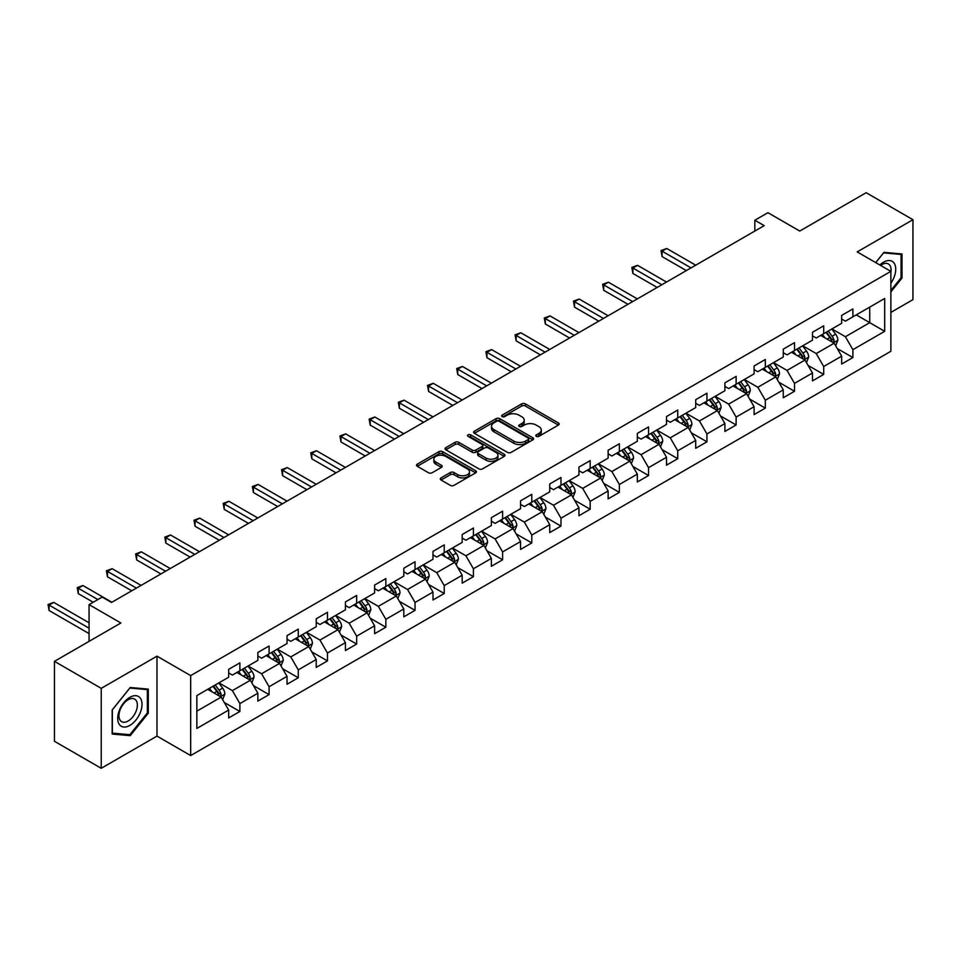 <?xml version="1.0" encoding="UTF-8"?>
<svg xmlns="http://www.w3.org/2000/svg" width="961" height="961" viewBox="0 0 961 961"><rect width="100%" height="100%" fill="white"/><g stroke="black" fill="none" stroke-linecap="round" stroke-linejoin="round"><path stroke-width="1.44" d="M536.334 436.342A1.814 1.045 0 0 0 538.905 436.342L558.413 425.074A2.595 1.502 0 0 0 559.182 424.017A2.595 1.502 0 0 0 558.413 422.96L525.355 403.872A2.595 1.502 0 0 0 521.691 403.872L502.171 415.14A1.814 1.045 0 0 0 501.642 415.885A1.814 1.045 0 0 0 502.171 416.618A1.814 1.045 0 0 0 504.741 416.618L507.264 415.164A8.313 4.793 0 0 1 519.024 415.164L521.775 416.75A8.313 4.793 0 0 1 524.213 420.149A8.313 4.793 0 0 1 521.775 423.537L519.252 425.002A1.814 1.045 0 0 0 518.724 425.747A1.814 1.045 0 0 0 519.252 426.48A1.814 1.045 0 0 0 521.823 426.48L524.346 425.026A8.313 4.793 0 0 1 536.106 425.026L538.857 426.612A8.313 4.793 0 0 1 541.295 430.011A8.313 4.793 0 0 1 538.857 433.399L536.334 434.865A1.814 1.045 0 0 0 535.806 435.609A1.814 1.045 0 0 0 536.334 436.342L536.334 434.865M441.051 477.881A2.595 1.502 0 0 0 440.294 478.95A2.595 1.502 0 0 0 441.051 480.007L450.325 485.365A2.595 1.502 0 0 0 454 485.365L475.671 472.848A2.595 1.502 0 0 0 476.44 471.791A2.595 1.502 0 0 0 475.671 470.734L442.613 451.646A2.595 1.502 0 0 0 438.937 451.646L417.266 464.151A2.595 1.502 0 0 0 416.509 465.22A2.595 1.502 0 0 0 417.266 466.277L428.474 472.74A2.595 1.502 0 0 0 432.15 472.74L441.423 467.394A2.595 1.502 0 0 0 442.18 466.325A2.595 1.502 0 0 0 441.423 465.268L435.862 462.061A6.943 4.012 0 0 1 433.831 459.226A6.943 4.012 0 0 1 438.12 455.514A6.943 4.012 0 0 1 445.688 456.391L467.454 468.956A6.943 4.012 0 0 1 469.497 471.791A6.943 4.012 0 0 1 465.208 475.491A6.943 4.012 0 0 1 457.628 474.626L454 472.536A2.595 1.502 0 0 0 450.325 472.536L441.051 477.881L441.051 480.007M890.871 312.397L912.95 299.652L912.95 219.709L866.173 192.705L799.744 231.048L767.935 212.693L754.829 220.249L764.187 225.655L111.524 602.463L102.166 597.069L89.061 604.625L89.061 641.359M101.229 688.352L101.229 768.295L156.991 736.102L156.991 656.159L101.229 688.352L54.453 661.348L120.882 622.992L89.061 604.625M156.991 656.159L190.674 675.607L890.871 271.35L890.871 351.294L190.674 755.55L190.674 675.607M912.95 219.709L857.188 251.902L890.871 271.35M507.456 452.379A2.595 1.502 0 0 0 511.12 452.379L532.802 439.874A2.595 1.502 0 0 0 533.559 438.817A2.595 1.502 0 0 0 532.802 437.748L499.732 418.66A2.595 1.502 0 0 0 496.068 418.66L474.386 431.177A2.595 1.502 0 0 0 473.629 432.234A2.595 1.502 0 0 0 474.386 433.303L507.456 452.379M468.776 436.738A1.814 1.045 0 0 1 470.626 436.991L504.201 456.379L482.566 468.872A2.595 1.502 0 0 1 478.89 468.872L445.832 449.784L455.106 444.475L455.106 442.312L445.832 447.67A2.595 1.502 0 0 0 445.063 448.727A2.595 1.502 0 0 0 445.832 449.784L445.832 447.67M455.106 444.475A2.595 1.502 0 0 1 458.781 444.475L458.781 442.312A2.595 1.502 0 0 0 455.106 442.312M458.781 442.312L472.187 450.048A2.595 1.502 0 0 0 475.863 450.048L482.014 446.505A2.595 1.502 0 0 0 482.77 445.436A2.595 1.502 0 0 0 482.014 444.378L468.055 436.318A1.814 1.045 0 0 1 467.526 435.573A1.814 1.045 0 0 1 468.644 434.612A1.814 1.045 0 0 1 470.626 434.84L504.237 454.241A2.595 1.502 0 0 1 504.993 455.298A2.595 1.502 0 0 1 504.237 456.355L504.237 454.241M101.229 768.295L54.453 741.291L54.453 661.348M224.261 702.455L239.89 711.476L239.89 703.584L257.848 693.217L257.848 701.098L269.08 694.623L269.08 686.731L287.039 676.364L287.039 684.244L298.27 677.769L298.27 669.877L316.229 659.51L316.229 667.39L327.461 660.916L327.461 653.024L345.419 642.657L345.419 650.537L356.651 644.062L356.651 636.17L374.61 625.803L374.61 633.695L385.841 627.209L385.841 619.316L403.8 608.95L403.8 616.842L415.032 610.355L415.032 602.463L432.991 592.096L432.991 599.988L444.222 593.502L444.222 585.609L462.181 575.243L462.181 583.135L473.413 576.648L473.413 568.768L491.371 558.389L491.371 566.281L502.603 559.795L502.603 551.914L520.562 541.536L520.562 549.428L531.793 542.941L531.793 535.061L549.752 524.682L549.752 532.574L560.984 526.087L560.984 518.207L578.942 507.828L578.942 515.721L590.174 509.234L590.174 501.354L608.133 490.975L608.133 498.867L619.365 492.38L619.365 484.5L637.323 474.121L637.323 482.014L648.555 475.527L648.555 467.647L666.514 457.268L666.514 465.16L677.745 458.673L677.745 450.793L695.704 440.426L695.704 448.306L706.936 441.82L706.936 433.94L724.894 423.573L724.894 431.453L736.126 424.966L736.126 417.086L754.085 406.719L754.085 414.599L765.316 408.125L765.316 400.232L783.275 389.866L783.275 397.746L794.507 391.271L794.507 383.379L812.465 373.012L812.465 380.892L823.697 374.418L823.697 366.525L841.656 356.159L841.656 364.039L852.887 357.564L852.887 349.672L884.697 331.305L884.697 298.463L869.729 307.112L869.729 322.668L884.697 331.305M239.89 711.476L228.658 717.951L228.658 710.071L196.849 728.438L196.849 695.596L228.658 677.229L228.658 669.337L239.89 662.862L239.89 670.742L257.848 660.375L257.848 652.483L269.08 646.008L269.08 653.888L287.039 643.522L287.039 635.629L298.27 629.155L298.27 637.035L316.229 626.668L316.229 618.776L327.461 612.301L327.461 620.181L345.419 609.815L345.419 601.922L356.651 595.448L356.651 603.328L374.61 592.961L374.61 585.069L385.841 578.594L385.841 586.474L403.8 576.107L403.8 568.227L415.032 561.741L415.032 569.621L432.991 559.254L432.991 551.374L444.222 544.887L444.222 552.767L462.181 542.4L462.181 534.52L473.413 528.033L473.413 535.926L491.371 525.547L491.371 517.667L502.603 511.18L502.603 519.072L520.562 508.693L520.562 500.813L531.793 494.326L531.793 502.219L549.752 491.84L549.752 483.96L560.984 477.473L560.984 485.365L578.942 474.986L578.942 467.106L590.174 460.619L590.174 468.512L608.133 458.133L608.133 450.253L619.365 443.766L619.365 451.658L637.323 441.279L637.323 433.399L648.555 426.912L648.555 434.804L666.514 424.426L666.514 416.545L677.745 410.059L677.745 417.951L695.704 407.584L695.704 399.692L706.936 393.205L706.936 401.097L724.894 390.731L724.894 382.838L736.126 376.352L736.126 384.244L754.085 373.877L754.085 365.985L765.316 359.498L765.316 367.39L783.275 357.024L783.275 349.131L794.507 342.657L794.507 350.537L812.465 340.17L812.465 332.278L823.697 325.803L823.697 333.683L841.656 323.316L841.656 315.424L852.887 308.949L852.887 316.83L884.697 298.463M236.886 672.472L250.365 680.256L232.394 690.623L218.928 682.839M228.658 672.904L232.394 675.066L239.89 670.742M232.394 690.623L239.89 703.584M250.365 680.256L257.848 693.217M266.077 655.618L279.555 663.402L261.584 673.769L248.118 665.985M257.848 656.051L261.584 658.213L269.08 653.888M261.584 673.769L269.08 686.731M279.555 663.402L287.039 676.364M295.267 638.765L308.745 646.549L290.775 656.916L277.309 649.143M287.039 639.197L290.775 641.359L298.27 637.035M290.775 656.916L298.27 669.877M308.745 646.549L316.229 659.51M324.458 621.911L337.936 629.695L319.965 640.062L306.499 632.29M316.229 622.344L319.965 624.506L327.461 620.181M319.965 640.062L327.461 653.024M337.936 629.695L345.419 642.657M353.648 605.058L367.126 612.842L349.167 623.208L335.689 615.436M345.419 605.49L349.167 607.652L356.651 603.328M349.167 623.208L356.651 636.17M367.126 612.842L374.61 625.803M382.838 588.204L396.316 595.988L378.358 606.355L364.88 598.583M374.61 588.637L378.358 590.799L385.841 586.474M378.358 606.355L385.841 619.316M396.316 595.988L403.8 608.95M412.029 571.351L425.507 579.135L407.548 589.501L394.07 581.729M403.8 571.783L407.548 573.945L415.032 569.621M407.548 589.501L415.032 602.463M425.507 579.135L432.991 592.096M441.219 554.497L454.697 562.281L436.738 572.648L423.26 564.876M432.991 554.929L436.738 557.092L444.222 552.767M436.738 572.648L444.222 585.609M454.697 562.281L462.181 575.243M470.409 537.643L483.888 545.428L465.929 555.794L452.451 548.022M462.181 538.076L465.929 540.238L473.413 535.926M465.929 555.794L473.413 568.768M483.888 545.428L491.371 558.389M499.6 520.79L513.078 528.574L495.119 538.941L481.641 531.169M491.371 521.222L495.119 523.385L502.603 519.072M495.119 538.941L502.603 551.914M513.078 528.574L520.562 541.536M528.79 503.948L542.268 511.72L524.31 522.087L510.832 514.315M520.562 504.381L524.31 506.531L531.793 502.219M524.31 522.087L531.793 535.061M542.268 511.72L549.752 524.682M557.981 487.095L571.459 494.867L553.5 505.234L540.022 497.462M549.752 487.527L553.5 489.678L560.984 485.365M553.5 505.234L560.984 518.207M571.459 494.867L578.942 507.828M587.171 470.241L600.649 478.013L582.69 488.392L569.212 480.608M578.942 470.674L582.69 472.824L590.174 468.512M582.69 488.392L590.174 501.354M600.649 478.013L608.133 490.975M616.361 453.388L629.839 461.16L611.881 471.539L598.403 463.755M608.133 453.82L611.881 455.982L619.365 451.658M611.881 471.539L619.365 484.5M629.839 461.16L637.323 474.121M645.552 436.534L659.03 444.306L641.071 454.685L627.593 446.901M637.323 436.967L641.071 439.129L648.555 434.804M641.071 454.685L648.555 467.647M659.03 444.306L666.514 457.268M674.742 419.681L688.22 427.453L670.261 437.832L656.783 430.047M666.514 420.113L670.261 422.275L677.745 417.951M670.261 437.832L677.745 450.793M688.22 427.453L695.704 440.426M703.933 402.827L717.411 410.599L699.452 420.978L685.974 413.194M695.704 403.26L699.452 405.422L706.936 401.097M699.452 420.978L706.936 433.94M717.411 410.599L724.894 423.573M733.123 385.974L746.601 393.746L728.642 404.125L715.164 396.34M724.894 386.406L728.642 388.568L736.126 384.244M728.642 404.125L736.126 417.086M746.601 393.746L754.085 406.719M762.313 369.12L775.791 376.892L757.833 387.271L744.355 379.487M754.085 369.553L757.833 371.715L765.316 367.39M757.833 387.271L765.316 400.232M775.791 376.892L783.275 389.866M791.516 352.267L804.982 360.039L787.023 370.417L773.545 362.633M783.275 352.699L787.023 354.861L794.507 350.537M787.023 370.417L794.507 383.379M804.982 360.039L812.465 373.012M820.706 335.413L834.172 343.197L816.213 353.564L802.735 345.78M812.465 335.845L816.213 338.008L823.697 333.683M816.213 353.564L823.697 366.525M834.172 343.197L841.656 356.159M856.251 314.884L869.729 322.668L845.404 336.71L831.926 328.926M841.656 318.992L845.404 321.154L852.887 316.83M845.404 336.71L852.887 349.672M156.991 736.102L190.674 755.55M754.829 220.249L754.829 231.048M196.849 711.152L221.174 697.109L207.696 689.325M221.174 697.109L228.658 710.071M837.259 348.543L852.887 357.564M808.069 365.396L823.697 374.418M778.878 382.25L794.507 391.271M749.688 399.103L765.316 408.125M720.498 415.957L736.126 424.966M691.307 432.798L706.936 441.82M662.117 449.652L677.745 458.673M632.927 466.505L648.555 475.527M603.736 483.359L619.365 492.38M574.546 500.213L590.174 509.234M545.355 517.066L560.984 526.087M516.165 533.92L531.793 542.941M486.975 550.773L502.603 559.795M457.784 567.627L473.413 576.648M428.594 584.48L444.222 593.502M399.404 601.334L415.032 610.355M370.213 618.187L385.841 627.209M341.023 635.041L356.651 644.062M311.832 651.894L327.461 660.916M282.642 668.748L298.27 677.769M253.452 685.601L269.08 694.623M890.871 291.892L902.007 278.041L902.007 253.968L883.952 252.347L875.711 262.593M112.173 734.048L130.228 735.658L148.294 713.194L148.294 689.121L130.228 687.499L112.173 709.963L112.173 734.048M901.07 277.501L902.007 278.041M147.357 712.654L148.294 713.194M128.33 734.552L130.228 735.658M537.055 436.606L538.857 435.561A8.313 4.793 0 0 0 541.295 432.174L541.295 430.011M524.213 420.149L524.213 422.311A8.313 4.793 0 0 1 521.775 425.699L519.973 426.744M558.389 425.098L525.355 406.035A2.595 1.502 0 0 0 521.691 406.035L502.891 416.882M532.766 439.886L499.732 420.822A2.595 1.502 0 0 0 496.068 420.822L474.422 433.315M528.202 439.549A1.814 1.045 0 0 0 528.742 438.817A1.814 1.045 0 0 0 528.202 438.072L499.191 421.314A1.814 1.045 0 0 0 496.609 421.314L493.954 422.852A8.313 4.793 0 0 0 491.515 426.24A8.313 4.793 0 0 0 493.954 429.639L513.787 441.087A8.313 4.793 0 0 0 525.547 441.087L528.202 439.549L528.202 441.712A1.814 1.045 0 0 0 528.742 440.967L528.742 438.817M491.515 426.24L491.515 428.402A8.313 4.793 0 0 0 493.954 431.801L493.954 429.639M528.202 441.712L525.547 443.249A8.313 4.793 0 0 1 513.787 443.249L493.954 431.801M458.781 444.475L472.187 452.211A2.595 1.502 0 0 0 475.863 452.211L482.014 448.655A2.595 1.502 0 0 0 482.77 447.598L482.77 445.436M486.098 458.085A6.943 4.012 0 0 0 493.666 458.95A6.943 4.012 0 0 0 497.966 455.25A6.943 4.012 0 0 0 495.924 452.415L488.26 447.982A2.595 1.502 0 0 0 484.584 447.982L478.434 451.538A2.595 1.502 0 0 0 477.665 452.595A2.595 1.502 0 0 0 478.434 453.652L486.098 458.085L486.098 460.247A6.943 4.012 0 0 0 493.666 461.112A6.943 4.012 0 0 0 497.966 457.412L497.966 455.25M477.665 452.595L477.665 454.757A2.595 1.502 0 0 0 478.434 455.814L478.434 453.652M486.098 460.247L478.434 455.814M469.497 471.791L469.497 473.953A6.943 4.012 0 0 1 465.208 477.653A6.943 4.012 0 0 1 457.628 476.788L454 474.698A2.595 1.502 0 0 0 450.325 474.698L441.087 480.032M433.831 459.226L433.831 461.388A6.943 4.012 0 0 0 435.862 464.223L435.862 462.061M441.423 465.268L441.423 467.394L435.862 464.223M475.647 472.872L442.613 453.808A2.595 1.502 0 0 0 438.937 453.808L417.302 466.301M835.65 345.756L837.872 340.146A7.015 4.048 -120 0 0 835.638 334.176L831.782 329.022M825.043 337.924L822.424 334.416M695.704 265.188L666.754 248.479L662.081 251.181L662.081 256.587L686.346 270.594M833.091 342.56L834.088 340.446A7.015 4.048 -120 0 0 832.082 336.23L828.226 331.065M826.46 332.086L830.748 337.804A3.568 2.066 60 0 1 831.397 338.885L834.088 340.446M825.98 332.362L829.836 337.527A7.015 4.048 60 0 1 831.842 341.744M662.081 256.587L661.048 250.581L691.031 267.891M661.048 250.581L666.754 248.479M890.871 283.231A17.202 9.934 120 0 0 894.102 277.152A17.202 9.934 120 0 0 893.033 261.933A17.202 9.934 120 0 0 879.856 264.984M899.904 253.776L901.07 254.449L901.07 277.777L890.871 290.462M875.747 262.617L883.567 252.887L901.07 254.449M890.871 272.263A13.022 7.52 120 0 0 888.372 263.951A13.022 7.52 120 0 0 880.6 265.428M129.855 725.411A17.202 9.934 120 0 0 142.024 704.341A17.202 9.934 120 0 0 129.855 697.326A17.202 9.934 120 0 0 117.698 718.384A17.202 9.934 120 0 0 129.855 725.411M128.149 721.014A13.022 7.52 120 0 0 136.666 709.542A13.022 7.52 120 0 0 134.66 699.103A13.022 7.52 120 0 0 128.149 699.752A13.022 7.52 120 0 0 119.644 711.224A13.022 7.52 120 0 0 121.639 721.663A13.022 7.52 120 0 0 128.149 721.014M112.365 709.807L129.855 688.04L147.357 689.602L147.357 712.93L129.855 734.697L112.365 733.135L112.329 709.783M146.192 688.929L147.357 689.602M806.459 362.609L808.682 356.999A7.015 4.048 -120 0 0 806.447 351.029L802.591 345.876M795.852 354.777L793.233 351.27M666.514 282.041L637.563 265.332L632.891 268.035L632.891 273.441L657.156 287.447M803.901 359.414L804.898 357.3A7.015 4.048 -120 0 0 802.891 353.083L799.035 347.918M797.27 348.939L801.558 354.657A3.568 2.066 60 0 1 802.207 355.738L804.898 357.3M796.789 349.215L800.645 354.381A7.015 4.048 60 0 1 802.651 358.597M632.891 273.441L631.857 267.434L661.841 284.744M631.857 267.434L637.563 265.332M777.269 379.463L779.491 373.853A7.015 4.048 -120 0 0 777.257 367.883L773.401 362.729M766.662 371.631L764.043 368.123M637.323 298.895L608.373 282.186L603.7 284.888L603.7 290.294L627.965 304.301M774.71 376.268L775.707 374.153A7.015 4.048 -120 0 0 773.701 369.937L769.845 364.772M768.079 365.793L772.368 371.511A3.568 2.066 60 0 1 773.016 372.592L775.707 374.153M767.599 366.069L771.455 371.222A7.015 4.048 60 0 1 773.461 375.451M603.7 290.294L602.667 284.288L632.65 301.598M602.667 284.288L608.373 282.186M748.078 396.316L750.301 390.707A7.015 4.048 -120 0 0 748.066 384.736L744.21 379.571M737.471 388.484L734.853 384.977M608.133 315.749L579.183 299.039L574.51 301.742L574.51 307.136L598.775 321.154M745.52 393.121L746.517 391.007A7.015 4.048 -120 0 0 744.511 386.79L740.655 381.625M738.889 382.646L743.177 388.364A3.568 2.066 60 0 1 743.826 389.445L746.517 391.007M738.408 382.922L742.264 388.076A7.015 4.048 60 0 1 744.27 392.304M574.51 307.136L573.477 301.141L603.46 318.451M573.477 301.141L579.183 299.039M718.888 413.158L721.11 407.56A7.015 4.048 -120 0 0 718.876 401.59L715.02 396.425M708.281 405.338L705.662 401.83M578.942 332.602L549.992 315.893L545.319 318.596L545.319 323.989L569.585 338.008M716.329 409.975L717.326 407.86A7.015 4.048 -120 0 0 715.32 403.632L711.464 398.479M709.698 399.5L713.987 405.218A3.568 2.066 60 0 1 714.636 406.299L717.326 407.86M709.218 399.776L713.074 404.929A7.015 4.048 60 0 1 715.08 409.158M545.319 323.989L544.286 317.995L574.27 335.305M544.286 317.995L549.992 315.893M689.698 430.011L691.92 424.414A7.015 4.048 -120 0 0 689.686 418.443L685.83 413.278M679.091 422.191L676.472 418.684M549.752 349.456L520.802 332.746L516.129 335.449L516.129 340.843L540.394 354.861M687.139 426.828L688.136 424.714A7.015 4.048 -120 0 0 686.13 420.486L682.274 415.332M680.508 416.353L684.797 422.071A3.568 2.066 60 0 1 685.445 423.152L688.136 424.714M680.028 416.63L683.884 421.783A7.015 4.048 60 0 1 685.89 425.999M516.129 340.843L515.096 334.848L545.079 352.158M515.096 334.848L520.802 332.746M660.507 446.865L662.73 441.267A7.015 4.048 -120 0 0 660.495 435.297L656.639 430.132M649.9 439.045L647.282 435.537M520.562 366.309L491.612 349.6L486.939 352.303L486.939 357.696L511.204 371.715M657.949 443.682L658.946 441.567A7.015 4.048 -120 0 0 656.94 437.339L653.084 432.186M651.318 433.207L655.606 438.925A3.568 2.066 60 0 1 656.255 440.006L658.946 441.567M650.837 433.483L654.693 438.636A7.015 4.048 60 0 1 656.699 442.853M486.939 357.696L485.906 351.702L515.889 369.012M485.906 351.702L491.612 349.6M631.317 463.719L633.539 458.121A7.015 4.048 -120 0 0 631.305 452.138L627.449 446.985M620.71 455.886L618.091 452.391M491.371 383.163L462.421 366.453L457.748 369.156L457.748 374.55L482.014 388.568M628.758 460.535L629.755 458.409A7.015 4.048 -120 0 0 627.749 454.193L623.893 449.039M622.127 450.06L626.416 455.778A3.568 2.066 60 0 1 627.065 456.859L629.755 458.409M621.647 450.337L625.503 455.49A7.015 4.048 60 0 1 627.509 459.706M457.748 374.55L456.715 368.556L486.698 385.866M456.715 368.556L462.421 366.453M602.127 480.572L604.349 474.974A7.015 4.048 -120 0 0 602.115 468.992L598.259 463.839M591.52 472.74L588.901 469.244M462.181 400.016L433.231 383.307L428.558 386.01L428.558 391.403L452.823 405.422M599.568 477.389L600.565 475.263A7.015 4.048 -120 0 0 598.559 471.046L594.703 465.893M592.937 466.914L597.225 472.632A3.568 2.066 60 0 1 597.874 473.713L600.565 475.263M592.457 467.19L596.313 472.344A7.015 4.048 60 0 1 598.319 476.56M428.558 391.403L427.525 385.409L457.508 402.719M427.525 385.409L433.231 383.307M572.936 497.426L575.159 491.816A7.015 4.048 -120 0 0 572.924 485.846L569.068 480.692M562.329 489.593L559.71 486.098M432.991 416.87L404.04 400.16L399.368 402.863L399.368 408.257L423.633 422.275M570.378 494.242L571.375 492.116A7.015 4.048 -120 0 0 569.368 487.9L565.512 482.746M563.747 483.767L568.035 489.485A3.568 2.066 60 0 1 568.684 490.566L571.375 492.116M563.266 484.044L567.122 489.197A7.015 4.048 60 0 1 569.128 493.413M399.368 408.257L398.334 402.263L428.318 419.573M398.334 402.263L404.04 400.16M543.746 514.279L545.968 508.669A7.015 4.048 -120 0 0 543.734 502.699L539.878 497.546M533.139 506.447L530.52 502.951M403.8 433.723L374.85 417.014L370.177 419.705L370.177 425.11L394.442 439.129M541.187 511.096L542.184 508.97A7.015 4.048 -120 0 0 540.178 504.753L536.322 499.6M534.556 500.609L538.845 506.339A3.568 2.066 60 0 1 539.493 507.42L542.184 508.97M534.076 500.897L537.932 506.051A7.015 4.048 60 0 1 539.938 510.267M370.177 425.11L369.144 419.116L399.127 436.426M369.144 419.116L374.85 417.014M514.555 531.133L516.778 525.523A7.015 4.048 -120 0 0 514.543 519.553L510.687 514.399M503.948 523.301L501.33 519.805M374.61 450.577L345.66 433.867L340.987 436.558L340.987 441.964L365.252 455.982M511.997 527.949L512.994 525.823A7.015 4.048 -120 0 0 510.988 521.607L507.132 516.453M505.366 517.462L509.654 523.192A3.568 2.066 60 0 1 510.303 524.274L512.994 525.823M504.885 517.751L508.741 522.904A7.015 4.048 60 0 1 510.747 527.121M340.987 441.964L339.954 435.97L369.925 453.28M339.954 435.97L345.66 433.867M485.365 547.986L487.587 542.376A7.015 4.048 -120 0 0 485.353 536.406L481.497 531.253M474.758 540.154L472.139 536.658M345.419 467.43L316.469 450.721L311.796 453.412L311.796 458.817L336.062 472.824M482.806 544.803L483.803 542.677A7.015 4.048 -120 0 0 481.797 538.46L477.941 533.307M476.175 534.316L480.464 540.034A3.568 2.066 60 0 1 481.113 541.127L483.803 542.677M475.695 534.604L479.551 539.758A7.015 4.048 60 0 1 481.557 543.974M311.796 458.817L310.763 452.823L340.735 470.133M310.763 452.823L316.469 450.721M456.175 564.84L458.397 559.23A7.015 4.048 -120 0 0 456.163 553.26L452.295 548.106M445.568 557.008L442.949 553.512M316.229 484.284L287.279 467.575L282.606 470.265L282.606 475.671L306.871 489.678M453.616 561.656L454.613 559.53A7.015 4.048 -120 0 0 452.607 555.314L448.751 550.16M446.985 551.17L451.274 556.887A3.568 2.066 60 0 1 451.922 557.981L454.613 559.53M446.505 551.458L450.361 556.611A7.015 4.048 60 0 1 452.367 560.828M282.606 475.671L281.573 469.677L311.544 486.987M281.573 469.677L287.279 467.575M426.984 581.693L429.207 576.083A7.015 4.048 -120 0 0 426.972 570.113L423.104 564.96M416.377 573.861L413.759 570.366M287.039 501.137L258.089 484.416L253.416 487.119L253.416 492.525L277.681 506.531M424.426 578.51L425.423 576.384A7.015 4.048 -120 0 0 423.417 572.167L419.561 567.014M417.795 568.023L422.083 573.741A3.568 2.066 60 0 1 422.732 574.834L425.423 576.384M417.314 568.311L421.17 573.465A7.015 4.048 60 0 1 423.176 577.681M253.416 492.525L252.383 486.53L282.354 503.84M252.383 486.53L258.089 484.416M397.794 598.547L400.016 592.937A7.015 4.048 -120 0 0 397.782 586.967L393.914 581.813M387.187 590.715L384.568 587.219M257.848 517.991L228.898 501.27L224.225 503.972L224.225 509.378L248.491 523.385M395.235 595.364L396.232 593.237A7.015 4.048 -120 0 0 394.226 589.021L390.37 583.868M388.604 584.877L392.893 590.595A3.568 2.066 60 0 1 393.542 591.688L396.232 593.237M388.124 585.165L391.98 590.318A7.015 4.048 60 0 1 393.986 594.535M224.225 509.378L223.192 503.384L253.163 520.682M223.192 503.384L228.898 501.27M368.604 615.4L370.826 609.791A7.015 4.048 -120 0 0 368.592 603.82L364.724 598.667M357.997 607.568L355.378 604.073M228.658 534.845L199.708 518.123L195.035 520.826L195.035 526.232L219.3 540.238M366.045 612.217L367.042 610.091A7.015 4.048 -120 0 0 365.036 605.874L361.168 600.721M359.414 601.73L363.702 607.448A3.568 2.066 60 0 1 364.351 608.541L367.042 610.091M358.933 602.018L362.79 607.172A7.015 4.048 60 0 1 364.796 611.388M195.035 526.232L194.002 520.237L223.973 537.535M194.002 520.237L199.708 518.123M339.413 632.254L341.635 626.644A7.015 4.048 -120 0 0 339.401 620.674L335.533 615.52M328.806 624.422L326.187 620.926M199.468 551.698L170.517 534.977L165.845 537.679L165.845 543.085L190.11 557.092M336.855 629.071L337.852 626.944A7.015 4.048 -120 0 0 335.845 622.728L331.977 617.575M330.224 618.584L334.512 624.302A3.568 2.066 60 0 1 335.161 625.395L337.852 626.944M329.743 618.872L333.599 624.025A7.015 4.048 60 0 1 335.605 628.242M165.845 543.085L164.811 537.091L194.783 554.389M164.811 537.091L170.517 534.977M310.223 649.107L312.445 643.498A7.015 4.048 -120 0 0 310.211 637.527L306.343 632.374M299.616 641.275L296.997 637.768M170.277 568.552L141.327 551.83L136.654 554.533L136.654 559.939L160.919 573.945M307.664 645.924L308.661 643.798A7.015 4.048 -120 0 0 306.655 639.582L302.787 634.428M301.033 635.437L305.322 641.155A3.568 2.066 60 0 1 305.97 642.248L308.661 643.798M300.553 635.726L304.409 640.879A7.015 4.048 60 0 1 306.415 645.095M136.654 559.939L135.621 553.944L165.592 571.242M135.621 553.944L141.327 551.83M281.032 665.961L283.255 660.351A7.015 4.048 -120 0 0 281.02 654.381L277.152 649.228M270.425 658.129L267.807 654.621M141.087 585.393L112.137 568.684L107.464 571.387L107.464 576.792L131.729 590.799M278.474 662.766L279.471 660.651A7.015 4.048 -120 0 0 277.465 656.435L273.597 651.282M271.843 652.291L276.131 658.009A3.568 2.066 60 0 1 276.78 659.102L279.471 660.651M271.362 652.579L275.218 657.732A7.015 4.048 60 0 1 277.224 661.949M107.464 576.792L106.431 570.798L136.402 588.096M106.431 570.798L112.137 568.684M251.842 682.815L254.064 677.205A7.015 4.048 -120 0 0 251.83 671.234L247.962 666.081M241.235 674.982L238.616 671.475M111.896 602.247L82.946 585.537L78.273 588.24L78.273 593.646L93.181 602.247M249.283 679.619L250.28 677.505A7.015 4.048 -120 0 0 248.274 673.289L244.406 668.135M242.652 669.144L246.941 674.862A3.568 2.066 60 0 1 247.59 675.943L250.28 677.505M242.172 669.421L246.028 674.586A7.015 4.048 60 0 1 248.034 678.802M78.273 593.646L77.24 587.651L97.866 599.556M77.24 587.651L82.946 585.537M222.652 699.668L224.874 694.058A7.015 4.048 -120 0 0 222.64 688.088L218.772 682.935M212.045 691.836L209.426 688.328M89.061 622.776L53.756 602.391L49.083 605.094L49.083 610.499L89.061 633.587M220.081 696.473L221.09 694.359A7.015 4.048 -120 0 0 219.084 690.142L215.216 684.989M213.462 685.998L217.751 691.716A3.568 2.066 60 0 1 218.399 692.797L221.09 694.359M212.982 686.274L216.838 691.439A7.015 4.048 60 0 1 218.844 695.656M49.083 610.499L48.05 604.505L89.061 628.182M48.05 604.505L53.756 602.391M538.857 435.561L538.857 433.399M519.252 426.48L519.252 425.002M521.775 425.699L521.775 423.537M502.171 416.618L502.171 415.14M521.691 406.035L521.691 403.872M525.355 406.035L525.355 403.872M558.413 425.074L558.413 422.96M474.386 433.303L474.386 431.177M496.068 420.822L496.068 418.66M499.732 420.822L499.732 418.66M532.802 439.874L532.802 437.748M513.787 443.249L513.787 441.087M525.547 443.249L525.547 441.087M472.187 452.211L472.187 450.048M475.863 452.211L475.863 450.048M482.014 448.655L482.014 446.505M470.626 436.991L470.626 434.84M450.325 474.698L450.325 472.536M454 474.698L454 472.536M457.628 476.788L457.628 474.626M417.266 466.277L417.266 464.151M438.937 453.808L438.937 451.646M442.613 453.808L442.613 451.646M475.671 472.848L475.671 470.734M833.475 342.789L837.836 340.278M832.082 336.23L835.638 334.176M827.097 339.101L829.836 337.527M804.285 359.642L808.645 357.132M802.891 353.083L806.447 351.029M797.906 355.954L800.645 354.381M775.095 376.496L779.455 373.985M773.701 369.937L777.257 367.883M768.716 372.808L771.455 371.222M745.904 393.349L750.265 390.839M744.511 386.79L748.066 384.736M739.526 389.661L742.264 388.076M716.714 410.203L721.074 407.692M715.32 403.632L718.876 401.59M710.335 406.515L713.074 404.929M687.523 427.056L691.884 424.546M686.13 420.486L689.686 418.443M681.145 423.369L683.884 421.783M658.333 443.91L662.694 441.399M656.94 437.339L660.495 435.297M651.954 440.222L654.693 438.636M629.143 460.763L633.503 458.253M627.749 454.193L631.305 452.138M622.764 457.076L625.503 455.49M599.952 477.617L604.313 475.106M598.559 471.046L602.115 468.992M593.574 473.929L596.313 472.344M570.762 494.471L575.122 491.96M569.368 487.9L572.924 485.846M564.383 490.783L567.122 489.197M541.572 511.324L545.92 508.813M540.178 504.753L543.734 502.699M535.193 507.636L537.932 506.051M512.381 528.178L516.73 525.667M510.988 521.607L514.543 519.553M506.003 524.49L508.741 522.904M483.191 545.031L487.539 542.521M481.797 538.46L485.353 536.406M476.812 541.343L479.551 539.758M454 561.885L458.349 559.374M452.607 555.314L456.163 553.26M447.622 558.197L450.361 556.611M424.81 578.738L429.159 576.228M423.417 572.167L426.972 570.113M418.431 575.05L421.17 573.465M395.62 595.592L399.968 593.069M394.226 589.021L397.782 586.967M389.241 591.904L391.98 590.318M366.429 612.445L370.778 609.923M365.036 605.874L368.592 603.82M360.051 608.757L362.79 607.172M337.239 629.287L341.587 626.776M335.845 622.728L339.401 620.674M330.86 625.611L333.599 624.025M308.049 646.14L312.397 643.63M306.655 639.582L310.211 637.527M301.67 642.465L304.409 640.879M278.858 662.994L283.207 660.483M277.465 656.435L281.02 654.381M272.48 659.318L275.218 657.732M249.668 679.847L254.016 677.337M248.274 673.289L251.83 671.234M243.289 676.16L246.028 674.586M220.477 696.701L224.826 694.19M219.084 690.142L222.64 688.088M214.099 693.013L216.838 691.439"/></g></svg>
